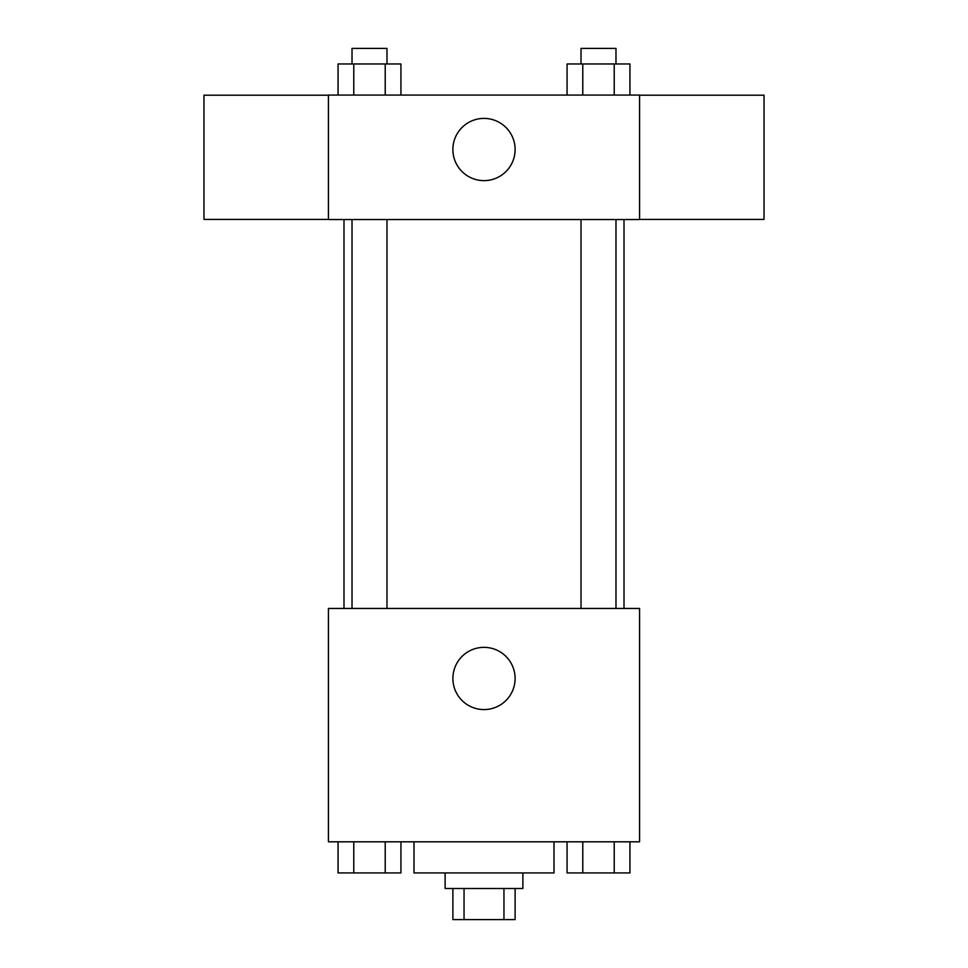 <?xml version="1.0" encoding="UTF-8"?>
<svg xmlns="http://www.w3.org/2000/svg" width="968" height="968" viewBox="0 0 968 968"><rect width="100%" height="100%" fill="white"/><g stroke="black" fill="none" stroke-linecap="round" stroke-linejoin="round"><path stroke-width="1.45" d="M503.953 888.491L503.953 919.6L452.891 919.6L452.891 888.491M503.953 919.6L515.109 919.6L515.109 888.491M522.889 872.93L522.889 888.491L445.111 888.491L445.111 872.93M464.047 888.491L464.047 919.6M413.989 841.809L413.989 872.93L554.011 872.93L554.011 841.809M639.57 841.809L328.43 841.809L328.43 608.461L639.57 608.461L639.57 841.809M515.109 678.459A31.109 31.109 0 0 1 468.439 705.406A31.109 31.109 0 0 1 468.439 651.524A31.109 31.109 0 0 1 515.109 678.459M624.009 219.53L624.009 608.461M581.018 608.461L581.018 219.53M386.982 219.53L386.982 608.461M639.57 219.53L328.43 219.53L328.43 95.07L639.57 95.07L639.57 219.53M515.109 149.52A31.109 31.109 0 0 1 468.439 176.466A31.109 31.109 0 0 1 468.439 122.573A31.109 31.109 0 0 1 515.109 149.52M639.57 219.409L764.03 219.409L764.03 95.191L639.57 95.191M328.43 95.191L203.97 95.191L203.97 219.409L328.43 219.409M629.938 95.07L629.938 63.961L567.066 63.961L567.066 95.07M614.22 63.961L614.22 95.07M582.784 63.961L582.784 95.07M581.018 63.961L581.018 48.4L615.987 48.4L615.987 63.961M400.934 95.07L400.934 63.961L338.062 63.961L338.062 95.07M385.216 63.961L385.216 95.07M353.78 63.961L353.78 95.07M352.013 63.961L352.013 48.4L386.982 48.4L386.982 63.961M629.938 841.809L629.938 872.93L567.066 872.93L567.066 841.809M614.22 841.809L614.22 872.93M582.784 841.809L582.784 872.93M615.987 872.93L581.018 872.93M400.934 841.809L400.934 872.93L338.062 872.93L338.062 841.809M385.216 841.809L385.216 872.93M353.78 841.809L353.78 872.93M386.982 872.93L352.013 872.93M343.991 219.53L343.991 608.461M615.987 608.461L615.987 219.53M352.013 219.53L352.013 608.461"/></g></svg>

